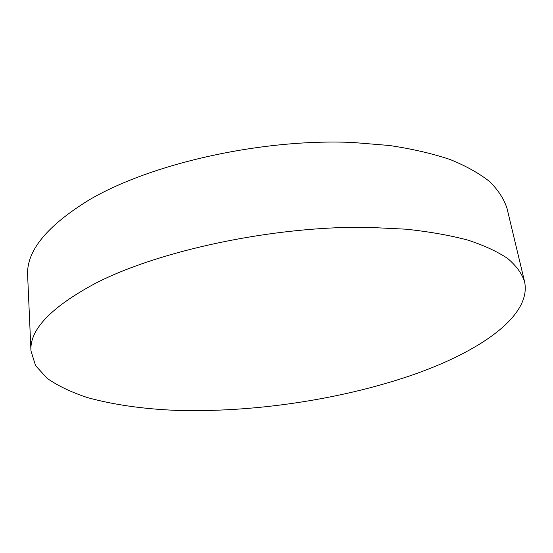 <?xml version="1.0" encoding="UTF-8"?>
<svg xmlns="http://www.w3.org/2000/svg" width="553" height="553" viewBox="0 0 553 553"><rect width="100%" height="100%" fill="white"/><g stroke="black" fill="none" stroke-linecap="round" stroke-linejoin="round"><path stroke-width="0.83" d="M410.782 375.549C339.224 399.957 251.587 412.815 175.08 410.319C142.273 408.888 113.054 404.644 87.422 397.579C71.475 392.326 58.079 385.932 47.233 378.418L35.558 365.63L30.961 350.879C29.44 329.871 50.731 307.461 94.84 283.648C158.808 250.412 274.316 225.831 368.07 227.338L405.937 229.184C429.273 231.672 449.955 235.322 467.976 240.14C484.297 245.511 497.569 251.663 507.799 258.597C516.288 265.855 521.866 273.493 524.541 281.512C532.145 316.233 478.566 352.302 410.782 375.549M30.961 350.879L27.65 275.781C26.039 251.456 46.473 226.212 88.95 200.041C150.54 163.591 261.645 138.471 352.634 142.467L389.45 145.494C412.213 148.902 432.453 153.582 450.17 159.534C466.269 166.08 479.444 173.455 489.709 181.661C498.294 190.197 504.066 199.115 507.025 208.412L524.541 281.512"/></g></svg>
